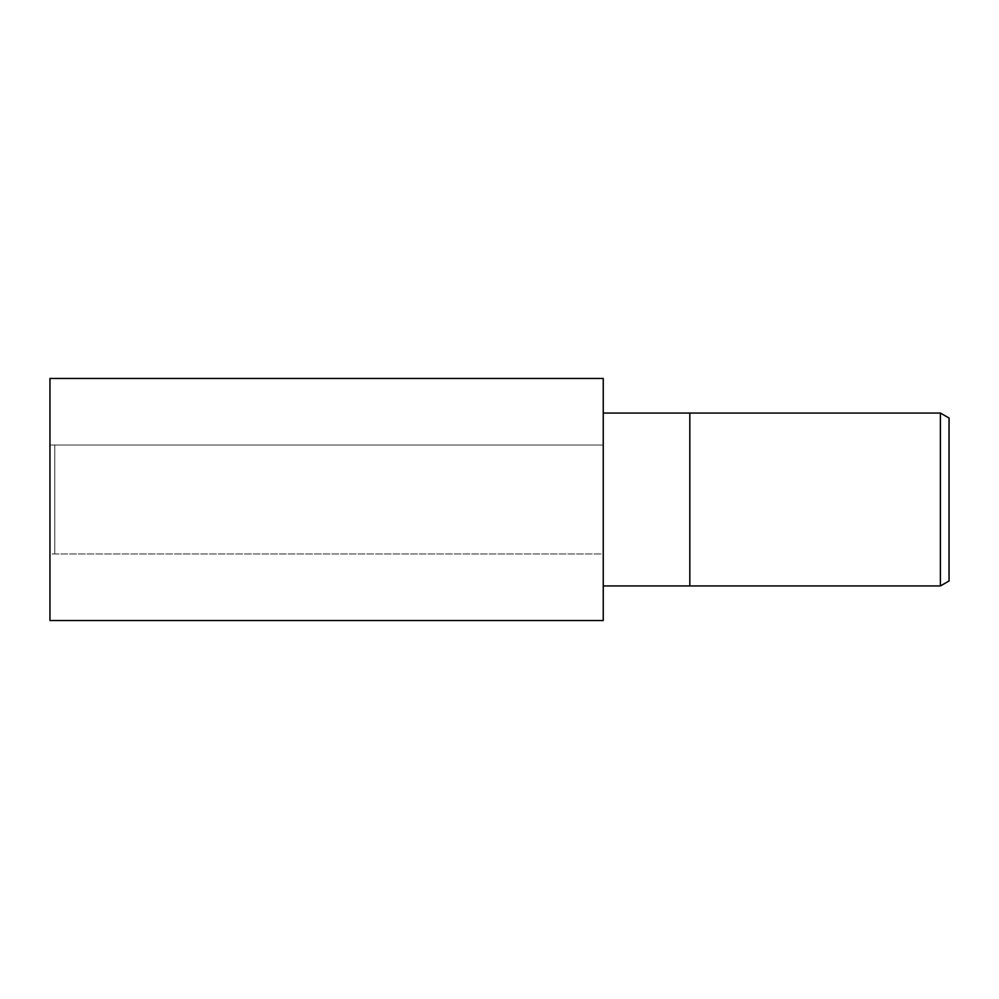 <?xml version="1.0" encoding="UTF-8"?>
<svg xmlns="http://www.w3.org/2000/svg" width="999" height="999" viewBox="0 0 999 999"><rect width="100%" height="100%" fill="white"/><g stroke="black" fill="none" stroke-linecap="round" stroke-linejoin="round"><path stroke-width="0.75" stroke-dasharray="5 3.75" d="M49.95 445.03L603.184 445.03L603.184 553.97L54.795 553.97L54.795 445.03L603.184 445.03L603.246 378.496L603.246 620.504L603.184 445.03L603.184 553.97L49.95 553.97L49.95 445.03L49.95 553.97M603.246 620.504L603.246 378.496M603.246 585.951L603.246 413.049L603.246 585.951M689.834 413.049L689.834 585.951L689.834 413.049M949.05 418.044L949.05 580.956M940.396 413.049L940.396 585.951M54.795 445.03L54.795 553.97M49.95 378.471L49.95 620.529"/><path stroke-width="1.5" d="M940.396 585.951L940.396 413.049L949.05 418.044L949.05 580.956L940.396 585.951L603.246 585.951M603.246 413.049L689.834 413.049L689.834 585.951L689.834 413.049L940.396 413.049M603.246 620.529L49.95 620.529L49.95 378.471L603.246 378.471L603.246 620.529"/></g></svg>
